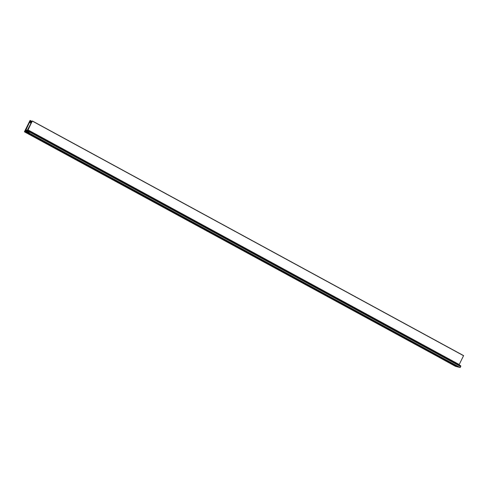 <?xml version="1.0" encoding="UTF-8"?>
<svg xmlns="http://www.w3.org/2000/svg" width="488" height="488" viewBox="0 0 488 488"><rect width="100%" height="100%" fill="white"/><g stroke="black" fill="none" stroke-linecap="round" stroke-linejoin="round"><path stroke-width="0.73" d="M36.454 137.146L37.35 137.634M53.698 146.528L54.601 147.022M70.949 155.916L71.846 156.404M88.194 165.298L89.091 165.786M105.438 174.68L106.335 175.168M122.683 184.061L123.586 184.555M139.934 193.449L140.831 193.937M157.179 202.831L158.075 203.319M174.423 212.213L175.32 212.701M191.668 221.595L192.565 222.089M208.913 230.983L209.816 231.471M226.164 240.364L227.06 240.852M243.408 249.746L244.305 250.234M260.653 259.128L261.55 259.616M277.898 268.516L278.8 269.004M295.149 277.898L296.045 278.386M312.393 287.279L313.29 287.767M329.638 296.661L330.535 297.149M346.883 306.049L347.785 306.537M364.133 315.431L365.03 315.919M381.378 324.813L382.275 325.301M398.623 334.195L399.519 334.683M415.868 343.576L416.77 344.07M433.112 352.964L434.015 353.452M450.363 362.346L451.26 362.834M28.865 123.287L27.663 125.66M28.072 131.351L27.438 131.004L26.651 131.76L27.615 132.187L28.133 131.15L27.48 130.979L28.09 131.315M26.364 128.314L24.98 131.071M29.823 121.414L29.042 123.067M27.816 125.733L26.523 128.448M26.968 131.278L26.242 130.668L27.224 130.918L26.181 131.827M29.066 132.986L460.221 367.568L28.572 132.858L29.066 132.986L29.603 131.272L28.005 130.796A0.848 0.323 118.5 0 1 27.975 130.784A0.848 0.323 118.5 0 1 28.06 129.954L32.245 120.981L27.322 130.217L25.992 130.284L26.004 129.881L29.524 122.262L31.043 123.086M46.525 143.71L24.4 131.803L30 120.518L30.299 120.634L29.524 122.262M356.954 312.613L434.735 354.947M279.349 270.389L357.131 312.723M201.739 228.158L279.52 270.498M124.135 185.934L201.91 228.274M46.476 143.814L124.306 186.05M434.564 354.837L455.554 366.384L456.774 366.61M24.4 131.803L456.024 366.5M25.992 130.76L25.663 130.583L24.931 131.51L25.742 131.717L25.992 130.674M28.768 123.232L28.517 124.196M28.341 124.098L27.584 125.617M458.683 367.177L27.529 132.596L25.919 132.187L457.067 366.769L459.434 367.281M24.876 131.919L456.103 366.439M25.919 132.187L24.949 131.858M27.529 132.596L458.763 367.11M28.572 132.858L27.609 132.529M463.6 355.612L32.446 121.03L463.594 355.612L459.214 364.536A0.848 0.323 118.5 0 0 459.08 364.884M30.976 123.214L29.518 122.421L30.964 123.232M26.132 130.821L26.071 131.766M28.225 129.387L27.358 130.406L27.639 130.558M28.524 128.777L28.005 129.186M28.469 128.747L27.676 130.497L27.358 130.406M28.212 128.728L29.634 126.093L28.292 128.771M26.785 127.941L26.474 128.423M27.566 126.288L26.535 127.728M27.761 125.709L27.365 126.093M26.273 128.265L24.9 131.028M29.701 121.347L29.036 122.695M31.927 121.933L31.183 123.311M31.842 121.884L31.104 123.269M29.091 131.748L28.225 131.278L27.804 132.132L28.774 132.376L29.207 131.418L28.31 131.193L29.14 131.644M28.877 132.4L29.201 132.486L29.445 131.479L29.152 132.553M460.221 367.568L460.69 365.762L29.573 131.199M26.962 131.912L27.346 132.12M27.194 131.235L27.932 131.638M30.244 120.56L32.092 121.579M25.162 131.107L25.87 131.498M25.211 131.022L25.919 131.406M29.561 131.992L460.715 366.573M29.664 131.553L460.818 366.134M29.603 131.272L460.757 365.854M28.06 129.954L459.214 364.536M32.44 121.134L463.588 355.715M26.004 129.881L27.114 130.485M30.287 120.481L32.135 121.488L30.287 120.481M30.28 120.512L32.123 121.518M30.299 120.634L32.062 121.597M30.213 120.804L31.848 121.695M30.183 120.829L31.836 121.726M30.049 120.798L31.818 121.762M30.024 120.823L31.805 121.793M30.061 121.091L31.702 121.982L30.061 121.085M30.055 121.122L31.683 122.006M29.872 121.494L31.445 122.348M29.866 121.512L31.439 122.366M29.506 122.305L31.018 123.128M26.242 130.668L27.114 131.144M26.87 131.547L27.743 132.016M27.804 132.132L28.17 132.333M27.59 132.541L458.744 367.122M24.931 131.864L456.085 366.445M27.127 131.37L27.865 131.772M27.029 131.528L27.779 131.943L27.017 131.528M26.974 131.888L27.45 132.15M25.083 131.162L25.834 131.571M25.205 131.034L25.913 131.418M29.555 131.193L460.709 365.774M26.974 131.809L27.651 132.175"/></g></svg>

